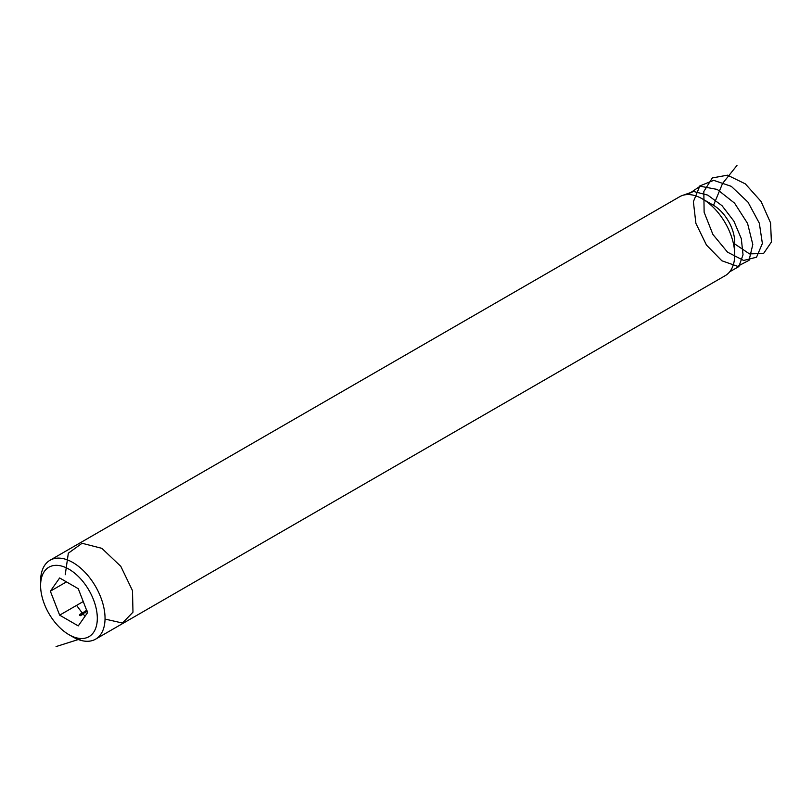 <?xml version="1.0" encoding="UTF-8"?>
<svg xmlns="http://www.w3.org/2000/svg" width="812" height="812" viewBox="0 0 812 812"><rect width="100%" height="100%" fill="white"/><g stroke="black" fill="none" stroke-linecap="round" stroke-linejoin="round"><path stroke-width="1.22" d="M80.743 613.831L81.545 614.593L80.743 613.953M82.124 613.314L82.692 613.151L82.124 613.314M83.372 612.207L84.316 611.984L84.631 612.806L83.372 612.207M85.341 611.466L85.91 611.294L85.341 611.466M87.016 610.766L86.793 610.208L87.016 610.766M59.652 615.161L78.256 625.9L87.554 612.664L78.256 588.7L59.652 577.961L50.354 591.187L59.652 615.161L83.24 601.54M87.026 611.436L85.767 610.817L86.925 611M84.854 611.527L85.707 611.812L84.986 612.238L84.854 611.527L84.986 612.238M84.854 611.68L85.138 612.299M83.068 612.492L83.869 613.263L83.068 612.613M82.296 614.166L81.129 613.496L82.296 614.166M79.85 614.349L80.652 615.11L79.85 614.471M72.816 636.902L68.949 634.669A40.092 23.152 -120 0 0 97.308 618.297A40.092 23.152 -120 0 0 68.949 569.192A40.092 23.152 -120 0 0 40.6 585.564A40.092 23.152 -120 0 0 68.949 634.669L72.816 636.902A45.563 26.309 60 0 0 95.603 639.156L725.289 275.613A45.563 26.309 60 0 0 734.718 254.755A45.563 26.309 60 0 0 702.502 198.95A45.563 26.309 60 0 0 679.725 196.687L50.039 560.239A45.563 26.309 60 0 1 95.603 586.538A45.563 26.309 60 0 1 95.603 639.156M40.6 585.564L40.6 581.098A45.563 26.309 60 0 1 50.039 560.239M702.502 198.95L713.332 205.203A30.257 17.468 60 0 1 734.718 242.25L734.718 254.755M66.462 581.889L50.354 591.187M84.895 612.075L84.895 611.324M84.377 612.603L84.458 612.075M83.737 613.314L82.824 612.654L83.809 613.821M83.057 613.212L82.824 612.654M81.494 614.379L80.51 613.994L81.413 614.654M81.494 614.623L81.494 615.161M80.733 614.552L80.51 613.994M80.601 614.897L79.617 614.511L80.52 615.171M80.601 615.141L80.601 615.669M79.85 615.07L79.617 614.511M56.069 646.575L81.464 638.526M85.067 616.207L82.692 613.598M82.56 613.436L76.582 605.387M65.234 574.734L68.33 553.205L82.073 543.279L101.835 548.333L120.815 566.35L132.488 590.628L132.975 612.187L122.439 623.037L105.032 619.069M682.161 195.56L693.671 191.5L707.79 195.124L722.03 205.68L733.886 221.148L741.305 238.616L743.031 254.775L738.869 266.58L729.714 271.787M687.805 194.555L700.117 186.222L717.219 189.429L734.576 203.152L747.568 223.432L752.805 244.483L749.06 260.297L737.59 266.326L721.848 260.764L706.44 245.031L695.894 223.371L693.377 201.701L699.832 185.938L713.687 180.345L731.297 186.344L747.984 202.137L759.321 223.178L762.377 243.478L756.53 257.221L743.63 260.459L727.522 252.156L712.916 234.475L704.126 212.247L703.821 191.51L712.317 177.94L727.481 175.169L745.314 183.857L761.057 201.437L770.568 222.874L771.4 242.057L763.564 253.506L749.476 253.882L733.287 242.961M713.515 205.304L722.558 183.471L736.981 165.425M86.996 611.304L86.996 612.045M85.027 611.923L85.027 612.674M85.636 612.015L85.636 612.755M84.864 611.588L84.864 612.329M82.753 612.766L82.753 613.507M82.357 613.984L82.357 614.725M80.429 614.105L80.429 614.846M79.535 614.623L79.535 615.364"/></g></svg>
